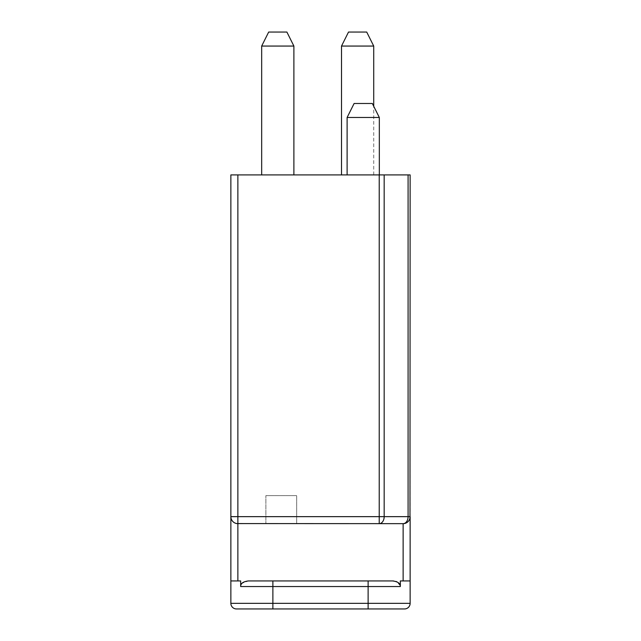 <?xml version="1.0" encoding="UTF-8"?>
<svg xmlns="http://www.w3.org/2000/svg" width="641" height="641" viewBox="0 0 641 641"><rect width="100%" height="100%" fill="white"/><g stroke="black" fill="none" stroke-linecap="round" stroke-linejoin="round"><path stroke-width="0.48" stroke-dasharray="3.21 2.4" d="M400.28 585.778L400.345 580.938L410.136 580.938L410.136 174.913L230.864 174.913L230.864 580.938L240.655 580.938L230.864 580.938L240.655 580.938L240.655 586.539L272.882 586.539L272.882 603.349L410.136 603.349A5.601 5.601 0 0 1 404.535 608.95A5.601 5.601 0 0 0 410.136 603.349M230.864 516.654L237.867 516.654L237.867 523.657A7.003 7.003 0 0 1 230.864 516.654C231.826 521.437 234.165 523.777 237.867 523.657L403.133 523.657C406.835 523.777 409.174 521.437 410.136 516.654A7.003 7.003 0 0 1 403.133 523.657A7.003 4.952 90 0 0 408.085 516.654L410.136 516.654M277.785 174.913L261.672 174.913L277.785 174.913M363.215 174.913L379.328 174.913L363.215 174.913M357.614 174.913L373.719 174.913L357.614 174.913M277.785 46.056L261.672 46.056L277.785 46.056L261.672 46.056L268.675 32.05L286.888 32.05L268.675 32.05L286.888 32.05L293.89 46.056L277.785 46.056M366.716 32.05L348.512 32.05M373.719 46.056L341.509 46.056M379.328 117.487L372.325 103.481L354.112 103.481L372.325 103.481L354.112 103.481L347.11 117.487L379.328 117.487L347.11 117.487L379.328 117.487L379.328 174.913M384.175 174.913L384.175 516.654A7.003 4.952 -90 0 1 379.224 523.657L237.867 523.657L379.224 523.657L379.224 516.654L408.085 516.654L408.085 174.913M379.224 523.657L403.133 523.657L403.133 580.938M296.687 523.657L265.879 523.657L296.687 523.657L296.687 495.645L265.879 495.645L296.687 495.645L265.879 495.645L296.687 495.645L296.687 523.657L265.879 523.657L265.879 495.645L265.879 523.657L296.687 523.657M409.984 518.128L409.543 519.474M408.886 520.644L408.085 521.606M405.192 523.344L404.159 523.577M236.841 523.577L235.808 523.344M232.915 521.606L232.114 520.644M231.457 519.474L231.016 518.128M392.596 580.938L248.404 580.938L392.596 580.938L248.404 580.938L242.05 583.254M241.537 583.871L240.671 586.154M400.272 585.77L396.939 581.836M395.922 581.435L393.718 580.994M272.882 608.95L236.465 608.95A5.601 5.601 0 0 1 230.864 603.349L272.882 603.349L272.882 608.95L404.535 608.95M400.345 580.938L410.136 580.938L400.345 580.938M237.867 174.913L237.867 516.654L379.224 516.654L379.224 174.913M237.867 523.657L237.867 580.938M368.118 608.95L368.118 586.539L272.882 586.539L272.882 580.938M400.345 586.539L368.118 586.539L368.118 580.938M293.89 174.913L293.89 46.056M261.672 174.913L261.672 46.056M373.719 174.913L373.719 106.278M347.11 174.913L347.11 117.487"/><path stroke-width="0.96" d="M240.671 586.154L240.655 580.938L230.864 580.938L230.864 603.349L230.864 174.913L410.136 174.913L409.984 518.128M348.512 32.05L366.716 32.05L373.719 46.056L341.509 46.056L348.512 32.05M268.675 32.05L286.888 32.05L293.89 46.056L261.672 46.056L268.675 32.05M379.328 117.487L372.325 103.481L354.112 103.481L347.11 117.487L379.328 117.487L379.328 174.913M379.224 523.657A7.003 4.952 -90 0 0 384.175 516.654L379.224 516.654L379.224 523.657L403.133 523.657L236.841 523.577M409.543 519.474L408.886 520.644M408.085 521.606L407.171 522.375M406.907 522.551L406.322 522.888M406.202 522.944L405.192 523.344M404.159 523.577L403.133 523.657A7.003 7.003 0 0 0 410.136 516.654L408.085 516.654A7.003 4.952 90 0 1 403.133 523.657L403.133 580.938L400.345 580.938L400.345 586.539C400.481 583.47 397.901 581.603 392.596 580.938L393.718 580.994M379.224 174.913L379.224 516.654L230.864 516.654A7.003 7.003 0 0 0 237.867 523.657L237.867 174.913M235.808 523.344L234.798 522.944M234.678 522.888L234.093 522.551M233.829 522.375L232.915 521.606M232.114 520.644L231.457 519.474M231.016 518.128L230.864 516.654M410.136 516.654L410.136 603.349A5.601 5.601 0 0 1 404.535 608.95L272.882 608.95L272.882 586.539L240.655 586.539C240.519 583.47 243.099 581.603 248.404 580.938L392.596 580.938M368.118 580.938L368.118 603.349L410.136 603.349L410.136 580.938L403.133 580.938M242.05 583.254L241.537 583.871M396.939 581.836L395.922 581.435M272.882 608.95L236.465 608.95A5.601 5.601 0 0 1 230.864 603.349L368.118 603.349L368.118 608.95M408.085 174.913L408.085 516.654L384.175 516.654L384.175 174.913M237.867 580.938L237.867 523.657M272.882 580.938L272.882 586.539L400.345 586.539M373.719 106.278L373.719 46.056M341.509 174.913L341.509 46.056M293.89 174.913L293.89 46.056M261.672 174.913L261.672 46.056M347.11 174.913L347.11 117.487"/></g></svg>
